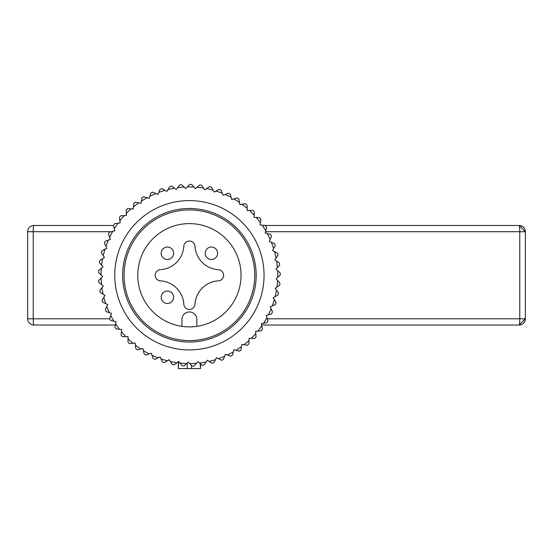 <?xml version="1.0" encoding="UTF-8"?>
<svg xmlns="http://www.w3.org/2000/svg" width="553" height="553" viewBox="0 0 553 553"><rect width="100%" height="100%" fill="white"/><g stroke="black" fill="none" stroke-linecap="round" stroke-linejoin="round"><path stroke-width="0.83" d="M261.652 325.026L519.129 325.026L525.35 318.805L525.35 231.707L519.129 225.486L263.988 225.486M267.32 318.805L525.35 318.805A6.221 6.221 0 0 1 519.129 325.026A6.221 0.636 -90 0 0 519.765 318.805L519.765 231.707L525.35 231.707A6.221 6.221 0 0 0 519.129 225.486A6.221 0.636 90 0 1 519.765 231.707L265.488 231.707M524.465 228.507L523.732 227.525M523.732 322.987L524.465 322.005M111.388 231.707L27.65 231.707L27.65 318.805A6.221 6.221 0 0 0 33.871 325.026L115.363 325.026M27.65 231.707A6.221 6.221 0 0 1 33.871 225.486L113.496 225.486M160.453 269.664A24.885 24.885 0 0 0 183.81 246.306A5.599 5.599 0 0 1 189.403 241.039A5.599 5.599 0 0 1 194.995 246.306A24.885 24.885 0 0 0 218.352 269.664A5.599 5.599 0 0 1 223.619 275.256A5.599 5.599 0 0 1 218.352 280.848A24.885 24.885 0 0 0 194.995 304.205A5.599 5.599 0 0 1 189.403 309.473A5.599 5.599 0 0 1 183.81 304.205A24.885 24.885 0 0 0 160.453 280.848A5.599 5.599 0 0 1 155.186 275.256A5.599 5.599 0 0 1 160.453 269.664M139.854 289.793A51.636 51.636 0 0 1 174.866 225.707A51.636 51.636 0 0 1 238.951 260.719A51.636 51.636 0 0 1 203.939 324.805A51.636 51.636 0 0 1 139.854 289.793M252.085 256.862A65.323 65.323 0 0 1 207.797 337.938A65.323 65.323 0 0 1 126.72 293.65A65.323 65.323 0 0 1 171.008 212.573A65.323 65.323 0 0 1 252.085 256.862M181.937 326.346L181.937 319.427A7.466 7.466 0 0 1 189.403 311.961A7.466 7.466 0 0 1 196.868 319.427L196.868 326.346M164.428 291.79A6.221 6.221 0 0 0 161.946 300.231A6.221 6.221 0 0 0 170.393 302.712A6.221 6.221 0 0 0 172.868 294.265A6.221 6.221 0 0 0 164.428 291.79M164.428 247.799A6.221 6.221 0 0 0 161.946 256.239A6.221 6.221 0 0 0 170.393 258.721A6.221 6.221 0 0 0 172.868 250.281A6.221 6.221 0 0 0 164.428 247.799M208.419 247.799A6.221 6.221 0 0 0 205.937 256.239A6.221 6.221 0 0 0 214.377 258.721A6.221 6.221 0 0 0 216.859 250.281A6.221 6.221 0 0 0 208.419 247.799M153.105 358.517A90.83 90.83 0 0 0 155.034 359.332L158.123 357.874A88.342 88.342 0 0 1 151.992 355.289L153.105 358.517M106.784 306.535A88.342 88.342 0 0 0 109.37 312.666L106.141 311.553A90.83 90.83 0 0 1 105.326 309.625L107.717 304.565L102.651 302.173A90.83 90.83 0 0 1 102.056 300.168L104.987 295.399L100.217 292.468A90.83 90.83 0 0 1 99.844 290.408L103.28 285.991L98.863 282.555A90.83 90.83 0 0 1 98.724 280.461L102.623 276.452L98.614 272.546A90.83 90.83 0 0 1 98.697 270.458L103.017 266.899L99.464 262.578A90.83 90.83 0 0 1 99.775 260.504L104.462 257.449L101.399 252.762A90.83 90.83 0 0 1 101.946 250.737L106.936 248.207L104.413 243.216A90.83 90.83 0 0 1 105.174 241.267L110.413 239.304L108.45 234.057A90.83 90.83 0 0 1 109.425 232.205L114.851 230.829L113.476 225.403A90.83 90.83 0 0 1 114.644 223.668L120.188 222.9L119.42 217.357A90.83 90.83 0 0 1 120.775 215.76L126.367 215.601L126.215 210.009A90.83 90.83 0 0 1 127.736 208.571L133.314 209.027L133.778 203.456A90.83 90.83 0 0 1 135.444 202.191L140.939 203.262L142.01 197.767A90.83 90.83 0 0 1 143.808 196.695L149.151 198.368L150.824 193.025A90.83 90.83 0 0 1 152.732 192.161L157.854 194.407L160.1 189.278A90.83 90.83 0 0 1 162.091 188.628L166.944 191.428L169.736 186.582A90.83 90.83 0 0 1 171.789 186.147L176.296 189.465L179.614 184.958A90.83 90.83 0 0 1 181.695 184.75L185.815 188.545L189.61 184.426A90.83 90.83 0 0 1 191.704 184.453L195.375 188.677L199.598 184.999A90.83 90.83 0 0 1 201.679 185.255L204.866 189.859L209.463 186.672A90.83 90.83 0 0 1 211.502 187.156L214.163 192.078L219.085 189.416A90.83 90.83 0 0 1 221.062 190.121L223.163 195.306L228.354 193.197A90.83 90.83 0 0 1 230.235 194.117L231.755 199.509L237.14 197.981A90.83 90.83 0 0 1 238.91 199.101L239.829 204.624L245.352 203.704A90.83 90.83 0 0 1 246.991 205.011L247.295 210.603L252.887 210.292A90.83 90.83 0 0 1 254.366 211.771L254.055 217.364L259.647 217.668A90.83 90.83 0 0 1 260.954 219.306L260.034 224.829L265.551 225.748A90.83 90.83 0 0 1 266.677 227.518L265.15 232.903L270.541 234.424A90.83 90.83 0 0 1 271.461 236.304L269.352 241.495L274.537 243.596A90.83 90.83 0 0 1 275.242 245.573L272.581 250.495L277.502 253.156A90.83 90.83 0 0 1 277.986 255.196L274.8 259.792L279.396 262.979A90.83 90.83 0 0 1 279.659 265.06L275.982 269.283L280.205 272.954A90.83 90.83 0 0 1 280.233 275.048L276.113 278.843L279.908 282.963A90.83 90.83 0 0 1 279.7 285.044L275.194 288.362L278.512 292.869A90.83 90.83 0 0 1 278.076 294.922L273.23 297.714L276.03 302.567A90.83 90.83 0 0 1 275.38 304.558L270.251 306.804L272.498 311.927A90.83 90.83 0 0 1 271.634 313.834L266.29 315.507L267.963 320.851A90.83 90.83 0 0 1 266.892 322.648L261.396 323.719L262.468 329.215A90.83 90.83 0 0 1 261.203 330.881L255.631 331.344L256.087 336.922A90.83 90.83 0 0 1 254.65 338.443L249.057 338.291L248.898 343.883A90.83 90.83 0 0 1 247.302 345.238L241.758 344.471L240.99 350.014A90.83 90.83 0 0 1 239.255 351.183L233.829 349.807L232.454 355.233A90.83 90.83 0 0 1 230.594 356.208L225.354 354.245L223.391 359.485A90.83 90.83 0 0 1 221.442 360.245L216.451 357.722L213.921 362.713A90.83 90.83 0 0 1 211.896 363.259L207.209 360.197L204.154 364.883A90.83 90.83 0 0 1 202.08 365.194L197.76 361.641L194.2 365.962A90.83 90.83 0 0 1 192.112 366.045L188.207 362.035L184.197 365.934A90.83 90.83 0 0 1 182.103 365.796L178.667 361.379L174.25 364.814A90.83 90.83 0 0 1 172.19 364.441L169.259 359.671L164.49 362.602A90.83 90.83 0 0 1 163.833 362.409A90.83 90.83 0 0 1 162.485 362.008L160.094 356.941L158.123 357.874M151.992 355.289L151.287 353.222L149.227 353.934A88.342 88.342 0 0 1 143.421 350.685L142.944 348.556L140.815 349.033A88.342 88.342 0 0 1 135.395 345.169L135.16 342.998L129.596 343.62A90.83 90.83 0 0 1 128.033 342.217L128.033 338.802A88.342 88.342 0 0 0 132.99 343.24M161.027 358.918A88.342 88.342 0 0 0 167.4 360.812M170.4 361.531A88.342 88.342 0 0 0 176.946 362.713M180.008 363.093A88.342 88.342 0 0 0 186.644 363.556M189.727 363.598A88.342 88.342 0 0 0 196.377 363.321M199.446 363.024A88.342 88.342 0 0 0 206.02 362.021M209.041 361.385A88.342 88.342 0 0 0 215.463 359.664M218.394 358.703A88.342 88.342 0 0 0 224.594 356.284M227.401 355.012A88.342 88.342 0 0 0 233.29 351.922M235.944 350.346A88.342 88.342 0 0 0 241.461 346.627M243.921 344.768A88.342 88.342 0 0 0 248.995 340.468M251.235 338.353A88.342 88.342 0 0 0 255.811 333.521M257.802 331.164A88.342 88.342 0 0 0 261.811 325.862M263.539 323.305A88.342 88.342 0 0 0 266.94 317.588M268.371 314.857A88.342 88.342 0 0 0 271.129 308.802M272.249 305.927A88.342 88.342 0 0 0 274.323 299.608M275.118 296.629A88.342 88.342 0 0 0 276.486 290.118M276.949 287.069A88.342 88.342 0 0 0 277.592 280.447M277.717 277.364A88.342 88.342 0 0 0 277.627 270.714M277.412 267.638A88.342 88.342 0 0 0 276.59 261.037M276.044 258.002A88.342 88.342 0 0 0 274.495 251.532M273.617 248.574A88.342 88.342 0 0 0 271.371 242.311M270.175 239.47A88.342 88.342 0 0 0 267.251 233.497M265.744 230.801A88.342 88.342 0 0 0 262.184 225.182M260.394 222.672A88.342 88.342 0 0 0 256.233 217.481M254.18 215.186A88.342 88.342 0 0 0 249.472 210.479M247.177 208.426A88.342 88.342 0 0 0 241.986 204.264M239.477 202.474A88.342 88.342 0 0 0 233.857 198.914M231.161 197.407A88.342 88.342 0 0 0 225.189 194.483M222.347 193.287A88.342 88.342 0 0 0 216.085 191.041M213.126 190.163A88.342 88.342 0 0 0 206.656 188.614M203.622 188.068A88.342 88.342 0 0 0 197.02 187.246M193.944 187.032A88.342 88.342 0 0 0 187.294 186.942M184.211 187.066A88.342 88.342 0 0 0 177.589 187.709M174.541 188.172A88.342 88.342 0 0 0 168.029 189.541M165.05 190.336A88.342 88.342 0 0 0 158.732 192.409M155.856 193.529A88.342 88.342 0 0 0 149.801 196.287M147.07 197.718A88.342 88.342 0 0 0 141.354 201.119M138.796 202.84A88.342 88.342 0 0 0 133.494 206.857M131.137 208.847A88.342 88.342 0 0 0 126.305 213.423M124.19 215.663A88.342 88.342 0 0 0 119.89 220.737M118.031 223.198A88.342 88.342 0 0 0 114.312 228.714M112.736 231.368A88.342 88.342 0 0 0 109.646 237.258M108.374 240.064A88.342 88.342 0 0 0 105.955 246.265M104.994 249.196A88.342 88.342 0 0 0 103.273 255.617M102.637 258.638A88.342 88.342 0 0 0 101.634 265.212M101.337 268.281A88.342 88.342 0 0 0 101.061 274.931M101.102 278.014A88.342 88.342 0 0 0 101.558 284.65M101.946 287.712A88.342 88.342 0 0 0 103.128 294.258M103.846 297.258A88.342 88.342 0 0 0 105.741 303.632M128.033 338.802L128.033 336.625L125.856 336.625A88.342 88.342 0 0 1 121.418 331.669L121.66 329.498L119.489 329.263A88.342 88.342 0 0 1 115.625 323.844L116.102 321.715L113.973 321.238A88.342 88.342 0 0 1 110.724 315.431L111.436 313.371L109.37 312.666M149.227 353.934L145.992 355.04A90.83 90.83 0 0 1 144.167 354.017L143.421 350.685M135.395 345.169L135.775 348.563A90.83 90.83 0 0 0 137.476 349.779L140.815 349.033M110.724 315.431L109.618 318.666A90.83 90.83 0 0 0 110.641 320.491L113.973 321.238M115.625 323.844L114.879 327.182A90.83 90.83 0 0 0 116.095 328.883L119.489 329.263M121.418 331.669L121.038 335.063A90.83 90.83 0 0 0 122.441 336.625L125.856 336.625M168.382 346.89A74.655 74.655 0 0 0 261.037 296.277A74.655 74.655 0 0 0 210.423 203.622A74.655 74.655 0 0 0 117.768 254.235A74.655 74.655 0 0 0 168.382 346.89M170.601 339.328A66.775 66.775 0 0 0 253.474 294.058A66.775 66.775 0 0 0 208.204 211.184A66.775 66.775 0 0 0 125.331 256.454A66.775 66.775 0 0 0 170.601 339.328M261.825 323.636A87.098 87.098 0 0 1 261.479 324.148M256.067 331.309A87.098 87.098 0 0 1 255.666 331.786M249.493 338.305A87.098 87.098 0 0 1 249.044 338.726M242.193 344.533A87.098 87.098 0 0 1 241.696 344.906M234.251 349.918A87.098 87.098 0 0 1 233.719 350.236M225.769 354.397A87.098 87.098 0 0 1 225.202 354.653M216.838 357.915A87.098 87.098 0 0 1 216.251 358.109M207.582 360.438A87.098 87.098 0 0 1 206.974 360.563M169.488 360.044A87.098 87.098 0 0 1 168.886 359.899M160.28 357.342A87.098 87.098 0 0 1 159.699 357.134M151.432 353.637A87.098 87.098 0 0 1 150.872 353.367M143.033 348.984A87.098 87.098 0 0 1 142.515 348.653M135.209 343.441A87.098 87.098 0 0 1 134.725 343.047M128.033 337.06A87.098 87.098 0 0 1 127.598 336.625M121.612 329.934A87.098 87.098 0 0 1 121.218 329.45M116.006 322.143A87.098 87.098 0 0 1 115.674 321.625M111.291 313.786A87.098 87.098 0 0 1 111.022 313.226M107.524 304.959A87.098 87.098 0 0 1 107.317 304.378M104.759 295.772A87.098 87.098 0 0 1 104.614 295.171M103.01 286.336A87.098 87.098 0 0 1 102.934 285.721M102.319 276.77A87.098 87.098 0 0 1 102.312 276.147M102.678 267.175A87.098 87.098 0 0 1 102.74 266.56M104.095 257.684A87.098 87.098 0 0 1 104.22 257.076M106.549 248.408A87.098 87.098 0 0 1 106.743 247.82M110.006 239.456A87.098 87.098 0 0 1 110.261 238.889M114.423 230.94A87.098 87.098 0 0 1 114.741 230.407M119.752 222.963A87.098 87.098 0 0 1 120.125 222.465M125.932 215.615A87.098 87.098 0 0 1 126.354 215.165M132.872 208.993A87.098 87.098 0 0 1 133.349 208.592M140.51 203.179A87.098 87.098 0 0 1 141.022 202.833M148.736 198.237A87.098 87.098 0 0 1 149.282 197.946M157.453 194.227A87.098 87.098 0 0 1 158.034 194.006M166.564 191.207A87.098 87.098 0 0 1 167.158 191.048M175.944 189.202A87.098 87.098 0 0 1 176.559 189.112M185.49 188.248A87.098 87.098 0 0 1 186.112 188.22M195.091 188.345A87.098 87.098 0 0 1 195.707 188.386M204.617 189.499A87.098 87.098 0 0 1 205.225 189.61M213.956 191.691A87.098 87.098 0 0 1 214.55 191.87M222.997 194.898A87.098 87.098 0 0 1 223.571 195.14M231.638 199.08A87.098 87.098 0 0 1 232.177 199.384M239.76 204.188A87.098 87.098 0 0 1 240.265 204.555M247.274 210.161A87.098 87.098 0 0 1 247.737 210.575M254.083 216.921A87.098 87.098 0 0 1 254.498 217.384M260.104 224.394A87.098 87.098 0 0 1 260.47 224.898M265.274 232.481A87.098 87.098 0 0 1 265.578 233.02M269.518 241.087A87.098 87.098 0 0 1 269.76 241.661M272.788 250.108A87.098 87.098 0 0 1 272.968 250.703M275.048 259.433A87.098 87.098 0 0 1 275.159 260.041M276.272 268.952A87.098 87.098 0 0 1 276.313 269.567M276.438 278.546A87.098 87.098 0 0 1 276.41 279.168M275.546 288.099A87.098 87.098 0 0 1 275.456 288.714M273.611 297.5A87.098 87.098 0 0 1 273.452 298.095M270.652 306.625A87.098 87.098 0 0 1 270.431 307.205M266.712 315.376A87.098 87.098 0 0 1 266.422 315.922M178.626 361.406L178.294 368.575L200.511 368.575L200.179 363.632M33.871 225.486A6.221 0.636 -90 0 0 33.235 231.707L33.235 318.805L27.65 318.805M109.694 318.805L33.235 318.805A6.221 0.636 90 0 0 33.871 325.026M187.246 362.968L187.246 368.575M191.559 365.478L191.559 368.575M178.294 361.669L178.294 368.575M200.511 363.902L200.511 368.575"/></g></svg>

